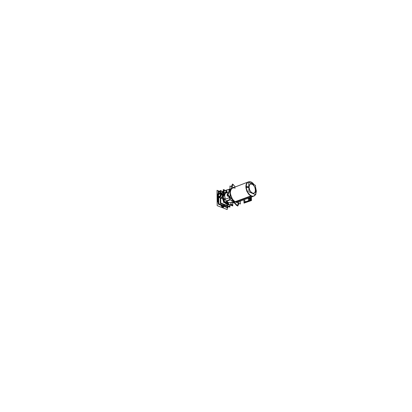 <?xml version="1.0" encoding="UTF-8"?>
<svg xmlns="http://www.w3.org/2000/svg" width="412" height="412" viewBox="0 0 412 412"><rect width="100%" height="100%" fill="white"/><g stroke="black" fill="none" stroke-linecap="round" stroke-linejoin="round"><path stroke-width="0.62" d="M223.103 205.737L221.883 205.037L224.319 205.99L223.103 205.737L224.736 205.13M218.442 197.384L218.684 199.738L218.442 197.384M222.449 206.773L222.269 206.103L221.697 206.309L220.878 205.191L221.362 205.547M217.788 196.272L217.654 199.166L217.804 200.016L218.231 199.815L217.68 200.644L217.588 195.437L217.948 195.293L217.515 195.432L217.819 196.303L217.485 195.401L217.953 195.273L217.551 195.412L217.309 194.958L217.531 193.97L217.248 194.582L217.588 195.437L217.242 194.582L217.521 193.975L217.232 194.603L217.572 195.442M224.473 206.052L223.628 205.959M218.684 199.923L218.396 197.4L218.684 199.923M222.511 205.526L223.881 206.01L221.738 204.975L222.593 205.552M222.367 205.773L222.408 206.077L221.682 206.335L221.512 205.439L220.878 205.191M221.646 206.402L222.279 206.082L221.708 206.572L222.619 207.442L222.006 207.179L221.646 206.402L222.269 206.118L222.176 205.696L222.449 206.747M223.216 206.736L223.304 206.191L223 206.711L222.82 205.948L223.206 206.742M223.598 206.252L223.458 206.917L223.057 207.02L222.495 205.825M226.296 192.44L227.192 192.08M225.385 199.145L224.705 196.436L224.88 194.371L225.302 193.388L227.362 192.533L225.302 193.388L224.998 194.016L224.684 195.994L225.21 198.708L225.385 199.145L229.35 197.786L225.385 199.145M228.598 196.359L227.666 196.236L227.161 195.576L227.11 194.67L227.733 193.511L227.11 194.67L227.161 195.576L227.666 196.236L228.598 196.359M230.02 188.866L228.99 189.901L229.628 189.664L228.969 189.958L229.17 189.515L230.02 188.866L229.726 189.654M231.323 197.791L232.77 199.99L234.526 201.53L232.77 199.99L231.312 197.77M230.504 195.623L230.081 192.893L230.416 190.493M231.158 189.015L232.502 187.99L231.158 189M237.801 202.06L236.138 202.179L237.801 202.06M234.346 202.385L234.938 202.853L234.346 202.385M234.505 202.354L234.752 202.637L234.48 202.364M233.872 202.92L234.562 202.704L233.872 202.92L234.685 203.224L233.872 202.92M230.38 202.75L228.392 202.58L226.42 200.917L230.004 199.511L226.42 200.917L228.572 202.658L230.684 202.622M229.716 198.084L230.174 198.249L229.752 198.084L230.169 197.94L227.661 195L230.169 197.94L227.661 195L230.169 197.94L227.661 195L227.877 194.567L227.661 195L227.877 194.567L227.661 195L227.877 194.567L227.661 195L230.107 198.244M233.352 201.659L231.76 200.495L233.352 201.659M230.164 197.446L230.02 197.09L230.164 197.446M229.489 197.791L230.164 197.585L229.489 197.791L229.087 196.704L229.489 197.791M223.057 197.739L222.423 198.388L223.057 197.739L222.222 198.337L221.378 198.218L222.248 198.424L221.126 198.12L222.15 198.44L223.139 197.832M222.465 194.237L222.913 195.412L222.501 196.91L222.913 195.412L222.465 194.237M220.791 197.971L221.661 197.786L222.449 196.998L220.914 197.987M223.536 194.737L223.644 194.114L223.592 194.768L223.031 194.407M224.092 195.329L224.066 194.922M227.759 203.023L227.233 202.694L227.759 203.023M224.2 193.511L223.824 194.948L224.2 193.511M226.548 202.421L228.16 203.487L226.548 202.421M227.455 202.38L225.652 200.278M225.436 192.662L224.55 194.418M219.993 197.863L221.424 197.652L222.495 196.024L222.398 194.263L221.162 193.666M221.78 193.434L221.435 193.573L221.78 193.434M222.161 193.413L221.857 193.733M223.345 194.49L223.041 194.356M226.523 205.305L225.148 205.042L223.757 204.213L225.148 205.042L226.523 205.305M220.719 199.166L220.497 198.002L220.719 199.166M223.345 194.531L223.34 193.959L223.047 194.346L223.33 193.393M218.278 195.618L218.762 196.591L219.781 196.385L220.482 195.17L220.266 193.964L219.132 193.903L218.303 195.288L218.896 194.098L220.085 193.81L220.523 194.758L219.9 196.277L218.71 196.565L218.278 195.618M218.314 195.602L218.772 196.545L219.689 196.411L220.446 195.185L220.271 194.042L219.266 193.867L218.355 195.19L218.561 196.37L219.658 196.436L220.461 195.087L220.065 193.851L218.911 194.129L218.334 195.288L218.731 196.519L219.884 196.246L220.487 194.768L220.065 193.851L218.911 194.129L218.334 195.288L218.731 196.519L219.884 196.246L220.487 194.768L220.065 193.851L218.911 194.129L218.314 195.602M248.941 187.192L249.214 185.364L250.084 184.185L251.377 183.881L252.829 184.504L254.158 185.941L255.105 187.893L255.435 190.957L254.858 192.502L253.761 193.28L252.35 193.13L250.275 191.276L249.317 189.304L248.941 187.192L249.584 184.674L250.692 183.912L252.829 184.504L254.693 186.873L255.373 188.948L255.224 191.807L254.364 193.001L253.076 193.326L250.913 192.08L249.317 189.304L248.941 187.192M253.653 196.21L251.928 196.313L250.053 195.427L248.446 193.867L246.778 190.967L246.067 188.511L245.985 185.4L246.67 183.355L248.24 181.944M248.415 181.883L249.744 181.78L251.248 182.305L253.735 184.607L252.123 182.892L250.238 181.888L248.627 181.826L247.272 182.578L246.33 184.061L245.912 186.116L246.067 188.511L246.778 190.967L248.446 193.867L251.186 196.076L253.612 196.225L255.373 194.588L253.792 196.153M256.032 191.199L255.564 188.356L256.032 191.199L255.723 193.717L256.032 191.199L255.625 190.293M238.007 201.952L236.462 202.101L234.66 201.386L233.254 200.206L231.812 198.213L230.339 193.527L230.37 191.601L231.029 189.479L232.692 187.944L247.72 182.145L232.389 188.063M249.76 198.141L250.084 197.518L249.796 199.547L249.76 198.141M250.233 197.461L250.584 197.786L250.233 197.461M250.63 199.439L250.213 200.103L249.801 199.743L250.048 200.114L250.548 199.789L250.589 197.837L250.63 199.439M245.068 201.968L244.599 201.777L245.068 201.968M229.731 205.315L229.736 206.572L220.77 203.034L220.708 197.987L221.043 197.987L220.708 197.987M220.631 190.952L220.657 192.873L220.621 190.947L223.314 192.033M229.85 205.166L229.881 207.092L220.363 203.348L220.302 197.976M223.309 191.786L220.209 190.519L220.24 192.965M227.815 206.345L227.841 207.833L218.324 204.105L218.252 197.456M220.183 192.116L218.185 191.307L218.211 193.815M227.661 206.283L227.676 207.257L218.772 203.76L218.7 197.348L218.968 197.446L218.638 197.307L219.57 197.41L220.703 196.524L219.874 197.291L218.968 197.446M220.183 192.409L218.638 191.781L218.659 193.645M220.178 191.575L217 190.282L220.178 191.575L217 190.282L217.16 205.639L227.197 209.548L217.16 205.639L217 190.282L217.16 205.639L227.197 209.548L227.167 207.653M221.687 206.314L222.269 206.103L221.646 206.35L221.95 207.19L222.516 207.463L222.176 207.38L221.702 206.309L222.006 207.174L222.64 207.437L222.006 207.179L221.218 205.495M217.618 200.67L217.402 201.72L218.262 202.374L217.402 201.731L217.608 200.67L217.325 201.684L218.139 202.4L217.33 201.705L217.598 200.675L217.392 201.731L218.262 202.374L217.402 201.726L217.608 200.67M217.84 196.23L217.881 200.052L217.814 196.261M217.763 196.364L217.804 200.016M217.948 195.309L217.505 195.427L217.953 195.273L217.969 196.333L217.958 195.628M223.742 206.314L223.654 206.597M227.862 206.361L227.888 207.936L218.278 204.172L218.206 197.472M220.183 192.038L218.139 191.204L218.164 193.836M227.682 206.288L227.697 207.313L218.726 203.796L218.654 197.327L219.684 197.369L220.703 196.524M220.183 192.378L218.592 191.734L218.618 193.661M223.675 205.99L223.979 206.052M222.47 206.814L223.232 207.251L222.619 207.442L223.222 207.251L222.49 206.819L223.319 207.21M220.842 205.176L221.326 205.542M217.938 200.726L218.257 201.973M218.231 199.794L217.67 200.649M218.401 197.4L218.684 199.908M222.176 205.346L221.728 204.975M222.835 205.954L223.103 206.731M223.067 206.716L223.319 206.144M223.654 206.278L223.665 207.277L222.449 206.803L223.196 207.262M222.434 205.799L222.449 206.803M222.532 206.072L223.057 207.015L223.562 206.479M218.242 200.67L218.252 201.499M218.252 201.556L217.886 200.587L218.236 200.459M217.588 195.437L217.948 196.256M218.164 193.697L217.84 194.536L218.108 193.722L217.51 193.98L218.097 193.722L217.835 194.552M217.86 194.618L217.948 194.881M217.948 194.722L217.943 194.335M218.077 193.733L217.83 194.557M217.84 194.598L217.953 194.922M233.398 201.154L233.676 201.375L233.398 201.154M236.854 205.099L236.653 205.521L232.667 200.86L236.653 205.521L236.854 205.099L236.653 205.521L232.667 200.86L236.653 205.521L236.854 205.099L236.653 205.521L232.667 200.86L236.653 205.521L236.854 205.099M227.491 194.114L230.02 189.067L227.491 194.114L228.016 194.727L227.491 194.114L230.02 189.067L227.491 194.114L228.016 194.727L227.491 194.114L230.02 189.067L227.491 194.114L228.016 194.727L227.491 194.114M231.287 186.543L232.553 184.01L233.063 184.617L232.553 184.01L233.063 184.617L232.553 184.01L233.063 184.617L232.553 184.01L231.287 186.543M235.237 186.966L233.135 184.478L228.011 194.737L237.724 206.098L239.017 203.415L237.724 206.098L239.017 203.415L237.724 206.098L239.017 203.415L237.724 206.098L237.281 205.578L237.724 206.098L237.281 205.578L237.724 206.098L237.281 205.578L239.248 201.499M234.315 202.354L234.598 202.714M234.541 202.385L234.691 202.627M234.732 202.606L234.969 202.889M231.328 197.791L232.79 199.959L234.629 201.556M234.516 202.359L234.134 201.911M234.325 202.426L233.619 202.689L233.516 201.854M234.382 202.405L234.243 202.04M233.661 202.632L233.419 202.204L233.63 202.642M233.553 202.606L234.706 203.245M233.635 202.683L233.81 202.895M234.351 202.344L234.634 202.699M233.578 202.663L234.613 203.24L233.795 202.9L234.912 202.822M226.935 189.695L226.729 190.102L226.935 189.695L227.146 189.947L226.935 189.695L226.729 190.102L226.935 189.695L227.146 189.947L226.935 189.695M226.569 190.421L223.098 197.302L230.05 205.397L231.549 202.344L230.05 205.397L223.098 197.302L230.05 205.397L231.549 202.344L230.05 205.397L223.098 197.302L226.569 190.421M230.179 199.975L228.804 196.339L230.179 199.975M227.759 193.578L226.482 190.195L229.566 189.062L226.482 190.195L229.566 189.062L226.482 190.195L229.566 189.062L226.482 190.195L227.759 193.578M229.154 190.71L228.933 190.38M228.984 189.973L229 190.313M228.918 190.344L229.093 190.797L228.974 190.323M229.515 190.076L228.933 190.298L229.139 190.828M228.954 190.009L228.948 190.293M229.34 189.185L228.902 190.061M228.938 190.406L228.918 190.02M229.324 189.211L228.928 189.994M230.02 188.948L229.675 189.669L228.923 190.025L229.35 189.175L230.02 188.851M232.332 188.078L231.142 189.077M230.442 190.483L230.117 192.898L230.529 195.628M233.862 202.091L234.006 201.756M233.511 202.235L233.563 202.627M233.702 202.838L233.331 202.694L233.316 201.854M236.086 202.143L237.616 202.101M226.523 190.308L226.152 191.05M224.221 194.876L222.944 197.41L224.277 198.965M229.839 205.155L227.604 202.843M226.482 190.205L226.075 191.019M229.675 205.248L227.434 202.833M222.82 197.461L224.277 199.161M229.963 197.024L230.164 197.528M230.169 197.925L229.752 198.064M230.138 198.254L229.68 198.074M229.638 198.054L229.448 197.842M229.062 196.637L229.494 197.873L230.164 197.626M229.087 196.668L229.53 197.817M226.209 190.936L223.587 189.855L223.67 195.968L223.587 189.855L226.209 190.936L223.587 189.855L223.67 195.968M223.701 198.296L223.752 201.973L223.701 198.296L223.752 201.973L228.464 203.842M232.631 204.841L232.646 205.5L230.432 204.62L232.646 205.5L232.631 204.841L232.646 205.5L230.432 204.62M224.21 194.315L224.066 195.118M226.234 191.08L224.154 190.231L224.221 195.072M224.272 198.672L224.313 201.53L227.985 202.992M232.62 201.973L232.672 204.857L230.699 204.074M223.834 195.638L224.2 193.635M228.094 203.415L227.821 203.281M221.538 193.614L222.897 192.651M223.273 192.718L222.665 192.646L223.273 192.718L222.665 192.646L223.273 192.718L221.692 193.702L223.273 192.718M221.63 192.96L220.899 193.357L221.63 192.96M221.249 193.496L221.79 193.218L221.249 193.496M221.913 193.758L222.635 195.324L221.275 194.778L220.827 193.403M221.661 193.661L222.526 194.598L222.269 196.606L221.203 197.791L219.962 197.848M221.785 192.888L221.172 193.259L221.785 192.888M221.09 198.105L221.841 198.471L222.403 198.28L221.677 198.332M220.719 197.987L220.78 203.028L229.752 206.567M223.309 191.719L220.162 190.437L220.193 192.945M220.652 196.539L219.668 197.353L218.648 197.322L220.25 197.961L220.317 203.394L229.927 207.174L229.896 205.217M222.449 198.26L223.433 200.902M224.689 202.73L226.806 204.331L228.918 204.558L227.403 205.13M227.136 203.312L228.382 203.935M223.644 194.129L223.531 194.716M226.224 190.715L223.278 189.505L223.371 196.375M223.397 198.131L223.448 202.235L228.717 204.326M232.703 201.942L232.775 205.933L230.277 204.944M223.34 193.97L223.227 194.443M223.345 194.526L223.088 194.361M221.795 193.707L221.774 192.286L223.325 192.914M220.863 196.215L221.27 194.516L222.635 195.061L222.418 196.354L221.465 197.652L220.214 197.951M220.863 196.287L221.311 194.649L220.842 194.521M220.775 194.552L220.302 196.179L219.421 196.931L218.525 196.859L218.025 195.602M220.822 192.811L220.863 196.457L217.979 197.559L217.938 193.918L220.822 192.811M218.278 195.705L218.478 194.696L219.359 193.774L220.271 193.97L220.523 194.845M220.518 194.665L220.199 195.896L219.411 196.606L218.587 196.472L218.278 195.525M221.306 194.788L220.842 194.752M218.025 195.824L218.499 194.196L219.38 193.449L220.271 193.516L220.775 194.768M220.461 194.675L220.224 195.731L219.369 196.56L218.602 196.431L218.288 195.504M218.293 195.679L218.525 194.624L219.385 193.794L220.147 193.923L220.461 194.845M255.476 185.354L248.683 182.423L248.93 191.874L255.754 194.747L255.476 185.354M255.476 190.236L254.765 187.038L253.591 185.225L252.123 184.118L250.681 183.968L249.569 184.808L249.013 187.486M248.786 181.743L247.653 182.186L246.51 183.51L246 184.967L245.861 187.336M248.997 186.919L249.713 190.148L250.898 191.977L252.376 193.073L253.818 193.207L254.431 192.893L255.27 191.606L255.461 189.68M245.835 186.445L246.798 191.173L248.694 194.253L251.109 196.112L252.731 196.447L254.163 196.014M234.948 201.803L251.186 195.813L252.638 196.256L253.972 196.091L255.579 194.67M255.744 194.361L256.352 191.08L255.533 187.208M254.312 184.854L252.649 182.949L250.805 181.841M233.702 187.553L229.968 185.992L230.205 199.866L240.407 203.971L240.345 201.097M235.885 201.983L234.304 201.149L232.559 199.367L230.55 194.871L230.303 192.687L230.715 190.143L231.534 188.732L233.166 187.764M251.438 182.119L249.528 181.63L247.797 182.269L246.675 183.87L246.222 186.209L246.5 188.948L248.178 192.934L249.904 194.943L251.825 196.081L235.576 202.06M245.449 202.127L243.935 201.509L243.894 199.794L243.935 201.509L245.449 202.127M249.857 200.52L248.338 199.897L248.297 198.177L248.338 199.897L249.857 200.52M243.961 201.52L243.992 202.817M251.459 200.294L243.956 202.828L243.997 203.121L251.284 200.474L251.191 197.111M244.177 203.085L251.464 200.546L251.372 197.049L251.464 200.546L244.177 203.085M245.032 201.957L244.563 201.767M249.76 199.485L249.724 198.079M249.729 198.172L249.976 197.559M250.28 197.446L250.553 197.868M250.553 197.775L250.599 199.47M250.594 199.377L250.187 200.083L249.77 199.676M244.357 203.131L244.069 201.566M251.356 200.587L251.016 197.178M248.869 197.966L249.919 199.753M249.935 200.263L248.632 198.054M221.697 206.309L221.512 205.439M222.269 206.103L222.176 205.696M217.68 200.644L217.51 195.427M223.68 205.99L222.532 205.542M233.779 201.494L233.28 201.108L233.779 201.494M233.619 202.606L234.315 202.39L233.619 202.606L233.743 202.117L233.619 202.606M225.869 192.816L227.259 192.255L225.869 192.816M228.984 190.359L229.484 190.138L228.984 190.359L229.134 190.741L228.984 190.359M230.457 195.499L230.081 192.893L230.38 190.565M229.675 198.074L229.015 196.699M219.72 197.647L220.992 197.894L222.243 196.668L222.588 194.866L221.692 193.676M222.439 198.399L223.433 200.984M224.617 202.699L226.77 204.347L228.923 204.563M221.311 194.66L220.842 194.639L221.301 194.655L220.863 196.272L221.301 194.655L220.827 193.393M220.786 194.655L220.245 193.486L219.071 193.599L218.046 195.314L218.329 196.694L219.421 196.941L220.657 195.468L220.472 193.676L219.982 193.377L219.071 193.599L218.046 195.314L218.551 196.885L220.018 196.534L220.786 194.655M251.104 196.107L235.535 201.844L234.402 201.216L232.327 199.048L230.864 196.05L230.303 192.837L230.406 191.348L231.348 188.99L233.084 187.821L235.267 188.063M217.49 195.401L217.191 194.593L217.433 194.031L217.212 194.809L217.768 196.344M218.257 201.968L217.933 200.711M223.567 206.51L223.057 207.02L222.526 206.118M229.52 197.863L229.705 198.059M224.087 194.958L224.21 194.33M221.234 205.506L221.646 206.35L220.755 205.14L221.296 205.547M221.393 198.229L221.955 198.45M220.075 193.094L218.937 193.537L219.745 193.125M233.192 201.772L230.262 202.792L233.192 201.772M223.572 194.768L223.319 194.598M220.26 197.966L218.896 197.42M217.907 195.932L217.953 195.267L217.562 195.412M253.097 196.411L237.703 202.065M245.408 201.849L244.141 199.702L245.408 201.849L249.481 200.366L245.408 201.849M248.781 197.997L249.801 199.743L248.781 197.997M249.816 200.247L248.544 198.084L249.816 200.247M244.105 201.576L244.131 202.766L244.105 201.576M244.131 202.792L251.099 200.258L244.131 202.792M251.135 200.217L251.052 197.163L251.135 200.217M251.315 200.206L251.227 197.101L251.315 200.206M222.779 205.624L224.437 205.011M223.35 205.851L225.009 205.238M227.27 192.286L225.518 192.991L227.27 192.286M227.228 192.172L225.75 192.775L227.228 192.172M227.254 192.239L225.802 192.826M222.465 194.176L223.134 194.449L222.465 194.176M255.636 190.627L256.048 191.657M248.817 187.475L246.247 187.352M248.802 186.893L246.216 186.502M255.615 189.978L256.017 190.777M222.933 207.231L222.32 207.432M217.984 201.504L217.392 201.731M217.902 193.928L217.309 194.186M227.069 191.745L224.648 192.708M230.143 199.882L225.946 201.54M233.321 201.978L232.095 202.416M232.157 200.685L231.379 200.932M222.604 195.18L221.301 194.655M246.222 186.924L248.807 187.182M251.505 195.958L235.262 201.947L251.505 195.958M222.465 194.109L223.047 194.346"/></g></svg>

